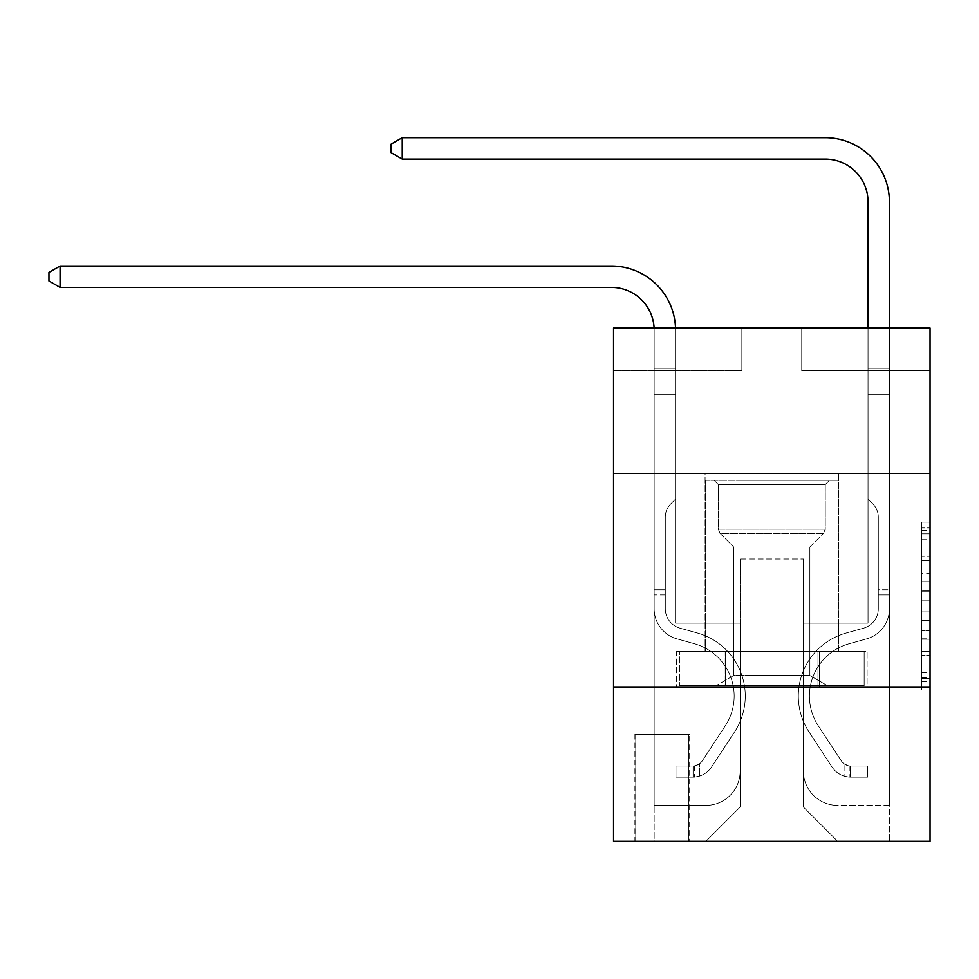 <?xml version="1.0" encoding="UTF-8"?>
<svg xmlns="http://www.w3.org/2000/svg" width="979" height="979" viewBox="0 0 979 979"><rect width="100%" height="100%" fill="white"/><g stroke="black" fill="none" stroke-linecap="round" stroke-linejoin="round"><path stroke-width="0.73" stroke-dasharray="4.89 3.67" d="M921.496 573.302L921.496 600.176L930.05 600.176L930.05 681.629L930.05 530.483L930.05 600.176L921.496 600.176L921.496 527.962L921.496 690.024L921.496 522.088L921.496 678.263L930.05 678.263L921.496 678.263L930.05 678.263L921.496 678.263L921.496 651.39L921.496 690.024L930.05 690.024L930.05 522.088L930.05 677.847L930.05 611.936L921.496 611.936L930.05 611.936L930.05 651.39L930.05 533.836L921.496 533.836L930.05 533.836L930.05 690.024L930.05 530.483L930.05 690.024L921.496 690.024L921.496 522.088L930.05 522.088L930.05 530.483L930.05 522.088L930.05 530.483L930.05 522.088L930.05 527.962L930.05 522.088L921.496 522.088L921.496 533.836L930.05 533.836L921.496 533.836L921.496 573.302L930.05 573.302M838.514 473.457L838.514 651.39L705.076 651.39L838.514 651.39L705.076 651.39L838.514 651.39L838.514 473.457L705.076 473.457L705.076 651.39L705.076 473.457L838.514 473.457M689.669 734.372L634.918 734.372L689.669 734.372L689.669 841.304L634.918 841.304L689.669 841.304M634.918 734.372L634.918 841.304M930.05 590.104L930.05 581.697L930.05 590.104L921.496 590.104L921.496 556.305L921.496 655.808L921.496 630.819L930.05 630.819L921.496 630.819L921.496 690.024L930.05 690.024L921.496 690.024L930.05 690.024L921.496 690.024L921.496 522.088L930.05 522.088L921.496 522.088L930.05 522.088L921.496 522.088L921.496 590.104L930.05 590.104M930.05 687.319L930.05 841.304L613.539 841.304L613.539 687.319L930.05 687.319L930.05 328.038L801.74 328.038L930.05 328.038L930.05 370.808L930.05 328.038L613.539 328.038L741.849 328.038L613.539 328.038L613.539 370.808L741.849 370.808L613.539 370.808L613.539 328.038L613.539 473.457L930.05 473.457L613.539 473.457L613.539 687.319L930.05 687.319L613.539 687.319M930.05 370.808L801.74 370.808L930.05 370.808M868.03 370.808L889.421 370.808L868.03 370.808L889.421 370.808L868.03 370.808L889.421 370.808L868.03 370.808L889.421 370.808L868.03 370.808L889.421 370.808L868.03 370.808L868.03 623.158L803.441 623.158L803.441 807.075L740.148 807.075L803.441 807.075L837.657 841.304L889.421 841.304L889.421 370.808L889.421 841.304L705.92 841.304L837.657 841.304L803.441 807.075L837.657 841.304L803.441 807.075L803.441 559.009L803.441 771.158A34.216 34.216 0 0 0 837.657 805.374L889.421 805.374L889.421 370.808L889.421 805.374L889.421 370.808L889.421 805.374L889.421 370.808L889.421 805.374L837.657 805.374A34.216 34.216 0 0 1 803.441 771.158A34.216 34.216 0 0 0 837.657 805.374A34.216 34.216 0 0 1 803.441 771.158A34.216 34.216 0 0 0 837.657 805.374A34.216 34.216 0 0 1 803.441 771.158A34.216 34.216 0 0 0 837.657 805.374A34.216 34.216 0 0 1 803.441 771.158L803.441 623.158L803.441 771.158L803.441 623.158L803.441 771.158L803.441 623.158L803.441 771.158L803.441 623.158L868.03 623.158L803.441 623.158L868.03 623.158L803.441 623.158L868.03 623.158L803.441 623.158L868.03 623.158L803.441 623.158L868.03 623.158L868.03 370.808M654.168 370.808L675.559 370.808L654.168 370.808L675.559 370.808L654.168 370.808L675.559 370.808L654.168 370.808L675.559 370.808L654.168 370.808L675.559 370.808L654.168 370.808L654.168 841.304L705.92 841.304L740.148 807.075L740.148 623.158L675.559 623.158L675.559 370.808L675.559 623.158L675.559 370.808L675.559 623.158L675.559 370.808L675.559 623.158L675.559 370.808L675.559 623.158L675.559 370.808L675.559 623.158L740.148 623.158L675.559 623.158L740.148 623.158L675.559 623.158L740.148 623.158L675.559 623.158L740.148 623.158L675.559 623.158L740.148 623.158L740.148 807.075L705.92 841.304L740.148 807.075L705.92 841.304L654.168 841.304L654.168 370.808L654.168 805.374L705.92 805.374A34.216 34.216 0 0 0 740.148 771.158L740.148 623.158L740.148 771.158A34.216 34.216 0 0 1 705.92 805.374A34.216 34.216 0 0 0 740.148 771.158A34.216 34.216 0 0 1 705.92 805.374A34.216 34.216 0 0 0 740.148 771.158A34.216 34.216 0 0 1 705.92 805.374A34.216 34.216 0 0 0 740.148 771.158A34.216 34.216 0 0 1 705.92 805.374L654.168 805.374L705.92 805.374L654.168 805.374L705.92 805.374L654.168 805.374L705.92 805.374L654.168 805.374L654.168 370.808M635.775 841.304L688.812 841.304L635.775 841.304L635.775 734.372L688.812 734.372L688.812 841.304L688.812 734.372L635.775 734.372L635.775 841.304M740.148 559.009L740.148 807.075L740.148 559.009L803.441 559.009L740.148 559.009M801.74 370.808L801.74 328.038L801.74 370.808M741.849 370.808L741.849 328.038L741.849 370.808M867.113 687.319L676.477 687.319L867.113 687.319L867.113 651.39L676.477 651.39L819.46 651.39L819.46 687.319L819.46 651.39L724.13 651.39L724.13 687.319L724.13 651.39L676.477 651.39L676.477 687.319L676.477 651.39L867.113 651.39L867.113 687.319M930.05 473.457L613.539 473.457M724.13 651.39L724.13 687.319L724.13 651.39M819.46 651.39L819.46 687.319L819.46 651.39M921.496 600.176L930.05 600.176L921.496 600.176M921.496 527.962L921.496 522.088L921.496 527.962L930.05 527.962L921.496 527.962M921.496 655.379L921.496 620.331L921.496 655.379L930.05 655.379L921.496 655.379M921.496 620.331L921.496 611.936L930.05 611.936L921.496 611.936L921.496 620.331L930.05 620.331L921.496 620.331M921.496 556.305L921.496 533.836L921.496 556.305L930.05 556.305L921.496 556.305M921.496 522.088L930.05 522.088L921.496 522.088L921.496 530.483L921.496 522.088L930.05 522.088M921.496 690.024L930.05 690.024L921.496 690.024L921.496 681.629L921.496 690.024M60.074 266.019L611.398 266.019L60.074 266.019L48.95 272.431L60.074 266.019L48.95 272.431L60.074 266.019L611.398 266.019A64.161 64.161 164 0 1 675.559 330.18L675.559 499.119L675.559 394.757L654.168 394.757L654.168 608.803A31.218 31.218 164 0 0 677.015 638.883A31.218 31.218 164 0 1 654.168 608.803A31.218 31.218 164 0 0 677.015 638.883A31.218 31.218 164 0 1 654.168 608.803A31.218 31.218 164 0 0 677.015 638.883A31.218 31.218 164 0 1 654.168 608.803A31.218 31.218 164 0 0 677.015 638.883A31.218 31.218 164 0 1 654.168 608.803A31.218 31.218 164 0 0 677.015 638.883A31.218 31.218 164 0 1 654.168 608.803A31.218 31.218 -16 0 0 677.015 638.883L694.417 643.729A54.322 54.322 -16 0 1 725.255 725.855A54.322 54.322 -16 0 0 694.417 643.729A54.322 54.322 -16 0 1 725.255 725.855A54.322 54.322 -16 0 0 694.417 643.729L677.015 638.883L694.417 643.729A54.322 54.322 -16 0 1 725.255 725.855A54.322 54.322 -16 0 0 694.417 643.729L677.015 638.883L694.417 643.729A54.322 54.322 -16 0 1 725.255 725.855A54.322 54.322 -16 0 0 694.417 643.729A54.322 54.322 -16 0 1 725.255 725.855A54.322 54.322 -16 0 0 694.417 643.729L677.015 638.883L694.417 643.729A54.322 54.322 164 0 1 725.255 725.855L702.322 760.805L725.255 725.855A54.322 54.322 -16 0 0 694.417 643.729A54.322 54.322 164 0 1 725.255 725.855L702.322 760.805L725.255 725.855A54.322 54.322 -16 0 0 694.417 643.729A54.322 54.322 164 0 1 725.255 725.855L702.322 760.805A11.552 11.552 164 0 1 699.508 763.779C693.034 766.753 693.034 766.753 699.508 763.779C693.034 766.753 693.034 766.753 699.508 763.779A11.552 11.552 -16 0 0 702.322 760.805L725.255 725.855A54.322 54.322 -16 0 0 694.417 643.729A54.322 54.322 164 0 1 725.255 725.855L702.322 760.805A11.552 11.552 -16 0 1 693.095 766.006A11.552 11.552 -16 0 0 702.322 760.805A11.552 11.552 164 0 1 699.508 763.779C693.034 766.753 693.034 766.753 699.508 763.779C693.034 766.753 693.034 766.753 699.508 763.779A11.552 11.552 -16 0 0 702.322 760.805L725.255 725.855L702.322 760.805A11.552 11.552 -16 0 1 693.095 766.006A11.552 11.552 -16 0 0 702.322 760.805A11.552 11.552 164 0 1 699.508 763.779C693.034 766.753 693.034 766.753 699.508 763.779C693.034 766.753 693.034 766.753 699.508 763.779A11.552 11.552 -16 0 0 702.322 760.805L725.255 725.855L702.322 760.805A11.552 11.552 -16 0 1 693.095 766.006A11.552 11.552 -16 0 0 702.322 760.805A11.552 11.552 164 0 1 699.508 763.779C693.034 766.753 693.034 766.753 699.508 763.779C693.034 766.753 693.034 766.753 699.508 763.779A11.552 11.552 -16 0 0 702.322 760.805L725.255 725.855A54.322 54.322 -16 0 0 694.417 643.729A54.322 54.322 164 0 1 725.255 725.855L702.322 760.805A11.552 11.552 -16 0 1 693.095 766.006A11.552 11.552 -16 0 0 702.322 760.805A11.552 11.552 164 0 1 699.508 763.779A11.552 11.552 -16 0 0 702.322 760.805L725.255 725.855L702.322 760.805A11.552 11.552 -16 0 1 693.095 766.006L675.987 766.019L675.987 777.142L675.987 766.019L693.095 766.006L693.095 777.142L675.987 777.142L693.095 777.142L693.095 766.006L675.987 766.019L675.987 777.142L675.987 766.019L693.095 766.006L693.095 777.142L675.987 777.142L693.095 777.142L693.095 766.006L675.987 766.019L675.987 777.142L675.987 766.019L693.095 766.006L693.095 777.142L675.987 777.142L693.095 777.142L693.095 766.006L675.987 766.019L675.987 777.142L675.987 766.019L693.095 766.006L693.095 777.142L675.987 777.142L693.095 777.142L693.095 766.006L675.987 766.019L693.095 766.006L693.095 777.142L693.095 766.006A11.552 11.552 -16 0 0 702.322 760.805L725.255 725.855A54.322 54.322 -16 0 0 694.417 643.729L677.015 638.883A31.218 31.218 164 0 1 654.168 608.803L654.168 330.18A42.77 42.77 -16 0 0 611.398 287.398L60.074 287.398L60.074 266.019L611.398 266.019A64.161 64.161 164 0 1 675.559 330.18L675.559 394.757L654.168 394.757L654.168 330.18A42.77 42.77 -16 0 0 611.398 287.398L60.074 287.398L48.95 280.985L48.95 272.431L48.95 280.985L60.074 287.398L60.074 266.019L611.398 266.019A64.161 64.161 164 0 1 675.559 330.18L675.559 368.3L654.168 368.3L654.168 394.757L654.168 368.3L675.559 368.3L675.559 499.119L670.737 503.94A18.589 18.589 -16 0 0 665.292 517.083A18.589 18.589 164 0 1 670.737 503.94L675.559 499.119L675.559 394.757L654.168 394.757L654.168 330.18A42.77 42.77 -16 0 0 611.398 287.398L60.074 287.398L48.95 280.985L48.95 272.431L60.074 266.019L60.074 287.398L60.074 266.019L48.95 272.431L48.95 280.985L60.074 287.398L48.95 280.985L48.95 272.431L60.074 266.019L611.398 266.019A64.161 64.161 164 0 1 675.559 330.18L675.559 368.3L654.168 368.3L654.168 330.18A42.77 42.77 -16 0 0 611.398 287.398L60.074 287.398L60.074 266.019L611.398 266.019A64.161 64.161 164 0 1 675.559 330.18L675.559 394.757L675.559 368.3L654.168 368.3L654.168 394.757L654.168 368.3L675.559 368.3L675.559 394.757L654.168 394.757L654.168 608.803A31.218 31.218 -16 0 0 677.015 638.883A31.218 31.218 164 0 1 654.168 608.803L654.168 394.757L675.559 394.757L675.559 499.119L670.737 503.94A18.589 18.589 -16 0 0 665.292 517.083A18.589 18.589 164 0 1 670.737 503.94L675.559 499.119L675.559 368.3L654.168 368.3L654.168 330.18A42.77 42.77 -16 0 0 611.398 287.398L60.074 287.398L48.95 280.985L60.074 287.398L60.074 266.019L60.074 287.398L611.398 287.398L60.074 287.398L60.074 266.019L48.95 272.431L48.95 280.985L48.95 272.431L60.074 266.019L611.398 266.019A64.161 64.161 164 0 1 675.559 330.18L675.559 394.757L654.168 394.757L654.168 608.803A31.218 31.218 -16 0 0 677.015 638.883A31.218 31.218 164 0 1 654.168 608.803L654.168 394.757L675.559 394.757L675.559 499.119L670.737 503.94A18.589 18.589 -16 0 0 665.292 517.083A18.589 18.589 164 0 1 670.737 503.94L675.559 499.119L675.559 368.3L654.168 368.3L654.168 330.18A42.77 42.77 -16 0 0 611.398 287.398L60.074 287.398L60.074 266.019L611.398 266.019A64.161 64.161 164 0 1 675.559 330.18L675.559 368.3L654.168 368.3L654.168 608.803A31.218 31.218 -16 0 0 677.015 638.883A31.218 31.218 164 0 1 654.168 608.803L654.168 394.757L675.559 394.757L675.559 499.119L670.737 503.94A18.589 18.589 -16 0 0 665.292 517.083A18.589 18.589 164 0 1 670.737 503.94L675.559 499.119L675.559 394.757L654.168 394.757L654.168 608.803A31.218 31.218 -16 0 0 677.015 638.883L694.417 643.729L677.015 638.883A31.218 31.218 164 0 1 654.168 608.803L654.168 330.18A42.77 42.77 -16 0 0 611.398 287.398L60.074 287.398L48.95 280.985L60.074 287.398M665.292 589.799L665.292 608.803A20.106 20.106 164 0 0 680.001 628.163A20.106 20.106 164 0 1 665.292 608.803A20.106 20.106 164 0 0 680.001 628.163A20.106 20.106 164 0 1 665.292 608.803A20.106 20.106 164 0 0 680.001 628.163A20.106 20.106 164 0 1 665.292 608.803A20.106 20.106 -16 0 0 680.001 628.163L697.403 633.021L680.001 628.163A20.106 20.106 164 0 1 665.292 608.803A20.106 20.106 -16 0 0 680.001 628.163L697.403 633.021L680.001 628.163A20.106 20.106 164 0 1 665.292 608.803A20.106 20.106 -16 0 0 680.001 628.163L697.403 633.021A65.446 65.446 -16 0 1 734.556 731.949A65.446 65.446 -16 0 0 697.403 633.021L680.001 628.163L697.403 633.021A65.446 65.446 -16 0 1 734.556 731.949A65.446 65.446 -16 0 0 697.403 633.021A65.446 65.446 -16 0 1 734.556 731.949A65.446 65.446 -16 0 0 697.403 633.021L680.001 628.163L697.403 633.021A65.446 65.446 -16 0 1 734.556 731.949A65.446 65.446 -16 0 0 697.403 633.021L680.001 628.163L697.403 633.021A65.446 65.446 -16 0 1 734.556 731.949A65.446 65.446 -16 0 0 697.403 633.021A65.446 65.446 164 0 1 734.556 731.949L711.623 766.912L734.556 731.949A65.446 65.446 -16 0 0 697.403 633.021A65.446 65.446 164 0 1 734.556 731.949L711.623 766.912L734.556 731.949A65.446 65.446 -16 0 0 697.403 633.021L680.001 628.163L697.403 633.021A65.446 65.446 164 0 1 734.556 731.949L711.623 766.912A22.664 22.664 164 0 1 699.508 776.078C692.924 777.485 692.924 777.485 699.508 776.078C692.924 777.485 692.924 777.485 699.508 776.078A22.664 22.664 -16 0 0 711.623 766.912L734.556 731.949A65.446 65.446 -16 0 0 697.403 633.021A65.446 65.446 164 0 1 734.556 731.949L711.623 766.912A22.664 22.664 -16 0 1 693.095 777.142A22.664 22.664 -16 0 0 711.623 766.912A22.664 22.664 164 0 1 699.508 776.078C692.924 777.485 692.924 777.485 699.508 776.078C692.924 777.485 692.924 777.485 699.508 776.078A22.664 22.664 -16 0 0 711.623 766.912L734.556 731.949L711.623 766.912A22.664 22.664 -16 0 1 693.095 777.142A22.664 22.664 -16 0 0 711.623 766.912A22.664 22.664 164 0 1 699.508 776.078C692.924 777.485 692.924 777.485 699.508 776.078C692.924 777.485 692.924 777.485 699.508 776.078A22.664 22.664 -16 0 0 711.623 766.912L734.556 731.949L711.623 766.912A22.664 22.664 -16 0 1 693.095 777.142A22.664 22.664 -16 0 0 711.623 766.912A22.664 22.664 164 0 1 699.508 776.078C692.924 777.485 692.924 777.485 699.508 776.078C692.924 777.485 692.924 777.485 699.508 776.078A22.664 22.664 -16 0 0 711.623 766.912L734.556 731.949A65.446 65.446 -16 0 0 697.403 633.021A65.446 65.446 164 0 1 734.556 731.949L711.623 766.912A22.664 22.664 -16 0 1 693.095 777.142A22.664 22.664 -16 0 0 711.623 766.912A22.664 22.664 164 0 1 699.508 776.078C692.924 777.485 692.924 777.485 699.508 776.078C692.924 777.485 692.924 777.485 699.508 776.078A22.664 22.664 -16 0 0 711.623 766.912L734.556 731.949L711.623 766.912A22.664 22.664 -16 0 1 693.095 777.142L675.987 777.142L693.095 777.142A22.664 22.664 -16 0 0 711.623 766.912L734.556 731.949A65.446 65.446 -16 0 0 697.403 633.021L680.001 628.163A20.106 20.106 164 0 1 665.292 608.803L665.292 589.799L654.168 589.799L665.292 589.799L665.292 608.803L665.292 517.083A18.589 18.589 164 0 1 670.737 503.94A18.589 18.589 -16 0 0 665.292 517.083L665.292 608.803L665.292 589.799L654.168 589.799L665.292 589.799L665.292 608.803A20.106 20.106 -16 0 0 680.001 628.163A20.106 20.106 164 0 1 665.292 608.803L665.292 517.083L665.292 608.803A20.106 20.106 -16 0 0 680.001 628.163A20.106 20.106 164 0 1 665.292 608.803L665.292 517.083L665.292 608.803L665.292 589.799L654.168 589.799M878.298 589.799L878.298 594.938L889.421 594.938L889.421 589.799L889.421 608.803L889.421 368.3L889.421 394.757L889.421 368.3L868.03 368.3L868.03 201.858A42.77 42.77 0 0 0 825.26 159.087L402.247 159.087L402.247 137.696L825.26 137.696A64.161 64.161 0 0 1 889.421 201.858L889.421 394.757L889.421 368.3L868.03 368.3L868.03 394.757L889.421 394.757L889.421 368.3L889.421 394.757L889.421 368.3L868.03 368.3L868.03 201.858A42.77 42.77 0 0 0 825.26 159.087L402.247 159.087L391.123 152.675L391.123 144.121L391.123 152.675L402.247 159.087L402.247 137.696L402.247 159.087L391.123 152.675L391.123 144.121L402.247 137.696L391.123 144.121L391.123 152.675L402.247 159.087L402.247 137.696L825.26 137.696A64.161 64.161 0 0 1 889.421 201.858L889.421 394.757L868.03 394.757L868.03 499.119L872.852 503.94A18.589 18.589 0 0 1 878.298 517.083A18.589 18.589 0 0 0 872.852 503.94L868.03 499.119L868.03 368.3L889.421 368.3L868.03 368.3L868.03 201.858A42.77 42.77 0 0 0 825.26 159.087L402.247 159.087L391.123 152.675L391.123 144.121L402.247 137.696L402.247 159.087L402.247 137.696L391.123 144.121L391.123 152.675L402.247 159.087L391.123 152.675L391.123 144.121L402.247 137.696L825.26 137.696A64.161 64.161 0 0 1 889.421 201.858L889.421 608.803A31.218 31.218 0 0 1 866.574 638.883A31.218 31.218 0 0 0 889.421 608.803L889.421 394.757L868.03 394.757L868.03 499.119L872.852 503.94A18.589 18.589 0 0 1 878.298 517.083A18.589 18.589 0 0 0 872.852 503.94L868.03 499.119L868.03 394.757L889.421 394.757L889.421 608.803A31.218 31.218 0 0 1 866.574 638.883A31.218 31.218 0 0 0 889.421 608.803L889.421 394.757L868.03 394.757L868.03 368.3L868.03 499.119L872.852 503.94A18.589 18.589 0 0 1 878.298 517.083A18.589 18.589 0 0 0 872.852 503.94L868.03 499.119L868.03 394.757L889.421 394.757L889.421 608.803A31.218 31.218 0 0 1 866.574 638.883A31.218 31.218 0 0 0 889.421 608.803L889.421 394.757L868.03 394.757L868.03 201.858A42.77 42.77 0 0 0 825.26 159.087L402.247 159.087L402.247 137.696L402.247 159.087L825.26 159.087L402.247 159.087L825.26 159.087L402.247 159.087L402.247 137.696L391.123 144.121L391.123 152.675L402.247 159.087L825.26 159.087A42.77 42.77 0 0 1 868.03 201.858L868.03 368.3L889.421 368.3L868.03 368.3L868.03 499.119L872.852 503.94A18.589 18.589 0 0 1 878.298 517.083A18.589 18.589 0 0 0 872.852 503.94L868.03 499.119L868.03 394.757L889.421 394.757L889.421 608.803A31.218 31.218 0 0 1 866.574 638.883L849.172 643.729L866.574 638.883A31.218 31.218 0 0 0 889.421 608.803L889.421 394.757L868.03 394.757L868.03 201.858L868.03 368.3L889.421 368.3L889.421 201.858L889.421 368.3L889.421 201.858L889.421 368.3L889.421 201.858L889.421 368.3L868.03 368.3L868.03 499.119L872.852 503.94A18.589 18.589 0 0 1 878.298 517.083A18.589 18.589 0 0 0 872.852 503.94L868.03 499.119L868.03 394.757L889.421 394.757L889.421 608.803L889.421 594.938L878.298 594.938L878.298 589.799L889.421 589.799L878.298 589.799L878.298 608.803L878.298 517.083L878.298 608.803A20.106 20.106 0 0 1 863.588 628.163A20.106 20.106 0 0 0 878.298 608.803L878.298 517.083L878.298 608.803L878.298 589.799L889.421 589.799L878.298 589.799L878.298 608.803A20.106 20.106 0 0 1 863.588 628.163A20.106 20.106 0 0 0 878.298 608.803L878.298 517.083L878.298 608.803A20.106 20.106 0 0 1 863.588 628.163A20.106 20.106 0 0 0 878.298 608.803L878.298 517.083L878.298 608.803L878.298 589.799L889.421 589.799M850.494 777.142A22.664 22.664 0 0 1 831.966 766.912L809.033 731.949A65.446 65.446 0 0 1 846.186 633.021L863.588 628.163A20.106 20.106 0 0 0 878.298 608.803A20.106 20.106 0 0 1 863.588 628.163A20.106 20.106 0 0 0 878.298 608.803L878.298 517.083L878.298 608.803A20.106 20.106 0 0 1 863.588 628.163A20.106 20.106 0 0 0 878.298 608.803A20.106 20.106 0 0 1 863.588 628.163L846.186 633.021L863.588 628.163A20.106 20.106 0 0 0 878.298 608.803A20.106 20.106 0 0 1 863.588 628.163L846.186 633.021A65.446 65.446 0 0 0 809.033 731.949A65.446 65.446 0 0 1 846.186 633.021L863.588 628.163A20.106 20.106 0 0 0 878.298 608.803A20.106 20.106 0 0 1 863.588 628.163A20.106 20.106 0 0 0 878.298 608.803A20.106 20.106 0 0 1 863.588 628.163L846.186 633.021L863.588 628.163A20.106 20.106 0 0 0 878.298 608.803A20.106 20.106 0 0 1 863.588 628.163L846.186 633.021A65.446 65.446 0 0 0 809.033 731.949A65.446 65.446 0 0 1 846.186 633.021L863.588 628.163L846.186 633.021A65.446 65.446 0 0 0 809.033 731.949L831.966 766.912L809.033 731.949A65.446 65.446 0 0 1 846.186 633.021L863.588 628.163L846.186 633.021A65.446 65.446 0 0 0 809.033 731.949A65.446 65.446 0 0 1 846.186 633.021L863.588 628.163L846.186 633.021A65.446 65.446 0 0 0 809.033 731.949A65.446 65.446 0 0 1 846.186 633.021A65.446 65.446 0 0 0 809.033 731.949L831.966 766.912L809.033 731.949A65.446 65.446 0 0 1 846.186 633.021A65.446 65.446 0 0 0 809.033 731.949L831.966 766.912A22.664 22.664 0 0 0 844.082 776.078A22.664 22.664 0 0 1 831.966 766.912L809.033 731.949A65.446 65.446 0 0 1 846.186 633.021A65.446 65.446 0 0 0 809.033 731.949A65.446 65.446 0 0 1 846.186 633.021A65.446 65.446 0 0 0 809.033 731.949L831.966 766.912L809.033 731.949A65.446 65.446 0 0 1 846.186 633.021A65.446 65.446 0 0 0 809.033 731.949L831.966 766.912A22.664 22.664 0 0 0 844.082 776.078C850.665 777.485 850.665 777.485 844.082 776.078C850.665 777.485 850.665 777.485 844.082 776.078A22.664 22.664 0 0 1 831.966 766.912L809.033 731.949L831.966 766.912A22.664 22.664 0 0 0 844.082 776.078C850.665 777.485 850.665 777.485 844.082 776.078C850.665 777.485 850.665 777.485 844.082 776.078A22.664 22.664 0 0 1 831.966 766.912L809.033 731.949L831.966 766.912A22.664 22.664 0 0 0 844.082 776.078C850.665 777.485 850.665 777.485 844.082 776.078C850.665 777.485 850.665 777.485 844.082 776.078A22.664 22.664 0 0 1 831.966 766.912L809.033 731.949L831.966 766.912A22.664 22.664 0 0 0 844.082 776.078C850.665 777.485 850.665 777.485 844.082 776.078C850.665 777.485 850.665 777.485 844.082 776.078A22.664 22.664 0 0 1 831.966 766.912A22.664 22.664 0 0 0 850.494 777.142L850.494 766.006A11.552 11.552 0 0 1 841.267 760.805L818.334 725.855A54.322 54.322 0 0 1 849.172 643.729L866.574 638.883A31.218 31.218 0 0 0 889.421 608.803A31.218 31.218 0 0 1 866.574 638.883A31.218 31.218 0 0 0 889.421 608.803A31.218 31.218 0 0 1 866.574 638.883L849.172 643.729A54.322 54.322 0 0 0 818.334 725.855A54.322 54.322 0 0 1 849.172 643.729L866.574 638.883A31.218 31.218 0 0 0 889.421 608.803A31.218 31.218 0 0 1 866.574 638.883L849.172 643.729L866.574 638.883A31.218 31.218 0 0 0 889.421 608.803A31.218 31.218 0 0 1 866.574 638.883A31.218 31.218 0 0 0 889.421 608.803A31.218 31.218 0 0 1 866.574 638.883L849.172 643.729L866.574 638.883A31.218 31.218 0 0 0 889.421 608.803A31.218 31.218 0 0 1 866.574 638.883L849.172 643.729A54.322 54.322 0 0 0 818.334 725.855A54.322 54.322 0 0 1 849.172 643.729L866.574 638.883L849.172 643.729A54.322 54.322 0 0 0 818.334 725.855L841.267 760.805L818.334 725.855A54.322 54.322 0 0 1 849.172 643.729L866.574 638.883L849.172 643.729A54.322 54.322 0 0 0 818.334 725.855A54.322 54.322 0 0 1 849.172 643.729L866.574 638.883L849.172 643.729A54.322 54.322 0 0 0 818.334 725.855A54.322 54.322 0 0 1 849.172 643.729A54.322 54.322 0 0 0 818.334 725.855L841.267 760.805L818.334 725.855A54.322 54.322 0 0 1 849.172 643.729A54.322 54.322 0 0 0 818.334 725.855L841.267 760.805A11.552 11.552 0 0 0 844.082 763.779C850.555 766.753 850.555 766.753 844.082 763.779C850.555 766.753 850.555 766.753 844.082 763.779A11.552 11.552 0 0 1 841.267 760.805L818.334 725.855A54.322 54.322 0 0 1 849.172 643.729A54.322 54.322 0 0 0 818.334 725.855A54.322 54.322 0 0 1 849.172 643.729A54.322 54.322 0 0 0 818.334 725.855L841.267 760.805L818.334 725.855A54.322 54.322 0 0 1 849.172 643.729A54.322 54.322 0 0 0 818.334 725.855L841.267 760.805A11.552 11.552 0 0 0 844.082 763.779C850.555 766.753 850.555 766.753 844.082 763.779C850.555 766.753 850.555 766.753 844.082 763.779A11.552 11.552 0 0 1 841.267 760.805L818.334 725.855L841.267 760.805A11.552 11.552 0 0 0 844.082 763.779C850.555 766.753 850.555 766.753 844.082 763.779C850.555 766.753 850.555 766.753 844.082 763.779A11.552 11.552 0 0 1 841.267 760.805L818.334 725.855L841.267 760.805A11.552 11.552 0 0 0 844.082 763.779C850.555 766.753 850.555 766.753 844.082 763.779C850.555 766.753 850.555 766.753 844.082 763.779A11.552 11.552 0 0 1 841.267 760.805L818.334 725.855L841.267 760.805A11.552 11.552 0 0 0 844.082 763.779C850.555 766.753 850.555 766.753 844.082 763.779C850.555 766.753 850.555 766.753 844.082 763.779A11.552 11.552 0 0 1 841.267 760.805A11.552 11.552 0 0 0 850.494 766.006L850.494 777.142L867.602 777.142L850.494 777.142A22.664 22.664 0 0 1 831.966 766.912A22.664 22.664 0 0 0 850.494 777.142L850.494 766.006L867.602 766.019L850.494 766.006A11.552 11.552 0 0 1 841.267 760.805A11.552 11.552 0 0 0 850.494 766.006L850.494 777.142L867.602 777.142L867.602 766.019L867.602 777.142L850.494 777.142A22.664 22.664 0 0 1 831.966 766.912A22.664 22.664 0 0 0 850.494 777.142L850.494 766.006L867.602 766.019L850.494 766.006A11.552 11.552 0 0 1 841.267 760.805A11.552 11.552 0 0 0 850.494 766.006L850.494 777.142L867.602 777.142L867.602 766.019L867.602 777.142L850.494 777.142A22.664 22.664 0 0 1 831.966 766.912A22.664 22.664 0 0 0 850.494 777.142L850.494 766.006L867.602 766.019L850.494 766.006A11.552 11.552 0 0 1 841.267 760.805A11.552 11.552 0 0 0 850.494 766.006L850.494 777.142L867.602 777.142L867.602 766.019L867.602 777.142L850.494 777.142A22.664 22.664 0 0 1 831.966 766.912A22.664 22.664 0 0 0 850.494 777.142L850.494 766.006L867.602 766.019L850.494 766.006A11.552 11.552 0 0 1 841.267 760.805A11.552 11.552 0 0 0 850.494 766.006L850.494 777.142L867.602 777.142L867.602 766.019L867.602 777.142L850.494 777.142M665.292 608.803L665.292 517.083L665.292 608.803A20.106 20.106 164 0 0 680.001 628.163A20.106 20.106 164 0 1 665.292 608.803A20.106 20.106 164 0 0 680.001 628.163A20.106 20.106 164 0 1 665.292 608.803M675.522 328.038A64.161 64.161 164 0 1 675.559 330.18A64.161 64.161 164 0 0 611.398 266.019A64.161 64.161 164 0 1 675.559 330.18L675.559 368.3L654.168 368.3L654.168 330.18A42.77 42.77 -16 0 0 611.398 287.398A42.77 42.77 -16 0 1 654.168 330.18A42.77 42.77 -16 0 0 654.119 328.038M48.95 272.431L48.95 280.985L48.95 272.431M825.26 137.696A64.161 64.161 0 0 1 889.421 201.858A64.161 64.161 0 0 0 825.26 137.696A64.161 64.161 0 0 1 889.421 201.858A64.161 64.161 0 0 0 825.26 137.696A64.161 64.161 0 0 1 889.421 201.858A64.161 64.161 0 0 0 825.26 137.696L402.247 137.696L391.123 144.121L402.247 137.696L825.26 137.696M889.421 328.038L889.421 368.3L868.03 368.3L868.03 201.858L868.03 328.038M675.559 499.119L670.737 503.94L675.559 499.119M675.559 394.757L654.168 394.757L654.168 330.18L654.168 368.3L675.559 368.3L675.559 330.18L675.559 394.757M699.508 763.779C693.034 766.753 693.034 766.753 699.508 763.779C693.034 766.753 693.034 766.753 699.508 763.779L699.508 776.078L699.508 763.779M675.987 777.142L675.987 766.019L675.987 777.142M867.602 766.019L850.922 766.019L867.602 766.019L867.602 777.142L867.602 766.019M844.082 776.078C850.665 777.485 850.665 777.485 844.082 776.078C850.665 777.485 850.665 777.485 844.082 776.078L844.082 763.779L844.082 776.078M402.247 137.696L391.123 144.121L391.123 152.675L402.247 159.087M742.926 480.31L829.531 480.31L742.926 480.31M798.521 484.581L718.329 484.581L798.521 484.581M743.991 685.606L827.402 685.606L743.991 685.606M752.765 675.486L809.866 675.486L752.765 675.486M752.765 547.028L809.866 547.028L752.765 547.028M738.643 480.31L838.085 480.31L738.643 480.31M738.643 651.39L838.085 651.39L738.643 651.39M864.151 651.39L679.438 651.39L864.151 651.39L864.151 685.606L679.438 685.606L864.151 685.606L817.967 685.606L864.151 685.606L864.151 651.39L817.967 651.39L817.967 685.606L679.438 685.606L817.967 685.606L817.967 651.39L864.151 651.39M725.61 651.39L725.61 685.606L725.61 651.39L679.438 651.39L679.438 685.606L679.438 651.39L817.967 651.39L725.61 651.39L725.61 685.606L725.61 651.39M825.26 484.581L829.531 480.31L714.058 480.31L829.531 480.31L825.26 484.581L718.329 484.581L714.058 480.31L718.329 484.581L825.26 484.581L825.26 529.149L718.329 529.149L718.329 484.581L718.329 529.149L825.26 529.149L718.329 529.149L825.26 529.149L825.26 484.581M733.724 675.486L716.187 685.606L827.402 685.606L716.187 685.606L733.724 675.486L809.866 675.486L827.402 685.606L809.866 675.486L733.724 675.486L733.724 547.028L720.079 533.384A5.984 5.984 0 0 1 718.329 529.149L720.079 533.384L823.51 533.384A5.984 5.984 0 0 0 825.26 529.149L823.51 533.384L720.079 533.384L823.51 533.384L720.079 533.384L733.724 547.028L809.866 547.028L809.866 675.486L809.866 547.028L733.724 547.028L733.724 675.486M809.866 547.028L823.51 533.384L809.866 547.028M838.085 480.31L705.492 480.31L705.492 651.39L838.085 651.39L705.492 651.39L705.492 480.31L838.085 480.31L838.085 651.39L838.085 480.31M817.967 651.39L817.967 685.606L817.967 651.39M921.496 651.39L930.05 651.39L921.496 651.39M921.496 638.797L930.05 638.797M921.496 560.71L930.05 560.71L921.496 560.71M921.496 530.483L930.05 530.483M921.496 681.629L930.05 681.629M921.496 672.389L930.05 672.389M921.496 539.723L930.05 539.723M921.496 591.781L930.05 591.781L921.496 591.781M921.496 639.226L930.05 639.226L921.496 639.226M921.496 655.808L930.05 655.808L921.496 655.808M921.496 581.697L930.05 581.697L921.496 581.697M665.292 594.938L654.168 594.938L665.292 594.938M878.298 594.938L889.421 594.938L878.298 594.938M921.496 677.847L930.05 677.847M921.496 678.263L930.05 678.263M921.496 533.836L930.05 533.836M694.38 765.896L694.38 777.081M849.209 765.896L849.209 777.081"/><path stroke-width="1.47" d="M930.05 473.457L930.05 328.038L613.539 328.038L613.539 473.457L930.05 473.457L930.05 841.304L613.539 841.304L613.539 473.457M930.05 687.319L613.539 687.319M868.03 328.038L868.03 201.858A42.77 42.77 0 0 0 825.26 159.087L402.247 159.087L391.123 152.675L391.123 144.121L402.247 137.696L825.26 137.696A64.161 64.161 0 0 1 889.421 201.858L889.421 328.038M868.03 201.858A42.77 42.77 0 0 0 825.26 159.087A42.77 42.77 0 0 1 868.03 201.858A42.77 42.77 0 0 0 825.26 159.087A42.77 42.77 0 0 1 868.03 201.858M402.247 137.696L825.26 137.696L402.247 137.696L825.26 137.696L402.247 137.696L402.247 159.087M654.119 328.038A42.77 42.77 -16 0 0 611.398 287.398L60.074 287.398L48.95 280.985L48.95 272.431L60.074 266.019L611.398 266.019A64.161 64.161 164 0 1 675.522 328.038M60.074 266.019L60.074 287.398"/></g></svg>
